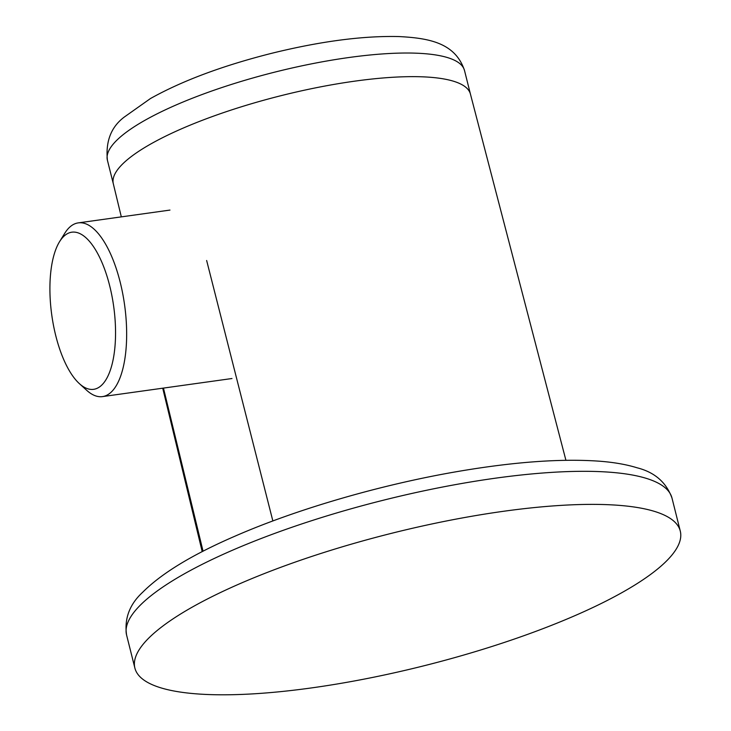 <?xml version="1.0" encoding="UTF-8"?>
<svg xmlns="http://www.w3.org/2000/svg" width="731" height="731" viewBox="0 0 731 731"><rect width="100%" height="100%" fill="white"/><g stroke="black" fill="none" stroke-linecap="round" stroke-linejoin="round"><path stroke-width="1.1" d="M464.505 70.505C455.285 42.7 428.649 38.067 398.706 36.55C362.603 35.728 320.105 41.347 271.21 53.418C222.452 65.763 182.202 80.803 150.458 98.539L124.188 117.124C111.112 127.002 105.52 141.366 107.402 160.208A184.102 44.655 -14.1 0 1 118.367 138.762A184.102 44.655 -14.1 0 1 312.375 63.688A184.102 44.655 -14.1 0 1 464.505 70.505L470.444 94.135A184.102 44.655 165.9 0 0 281.015 95.679A184.102 44.655 165.9 0 0 113.332 183.828A184.102 44.655 165.9 0 1 281.015 95.679A184.102 44.655 165.9 0 1 470.444 94.135L470.472 94.244M206.645 260.492L272.855 520.956M203.054 551.22L163.461 388.088M663.538 563.857A281.17 68.193 165.9 0 0 680.287 531.099A281.17 68.193 165.9 0 0 390.975 533.456A281.17 68.193 165.9 0 0 134.888 668.088A281.17 68.193 165.9 0 0 367.236 678.505A281.17 68.193 165.9 0 0 663.538 563.857M63.99 236.168A79.332 31.25 82.1 0 1 114.529 313.407A79.332 31.25 82.1 0 1 79.387 383.647A79.332 31.25 82.1 0 1 51.782 315.125A79.332 31.25 82.1 0 1 59.558 241.678A79.332 31.25 82.1 0 1 63.99 236.168M59.558 241.678L64.73 233.317A87.702 34.549 82.1 0 1 69.628 227.231A87.702 34.549 82.1 0 1 78.226 222.891A87.702 34.549 82.1 0 1 126.646 336.351A87.702 34.549 82.1 0 1 102.486 396.604A87.702 34.549 82.1 0 1 86.651 390.263L79.387 383.647M680.287 531.099L671.981 498.03A281.17 68.193 165.9 0 0 382.669 500.388A281.17 68.193 165.9 0 0 126.582 635.02L134.888 668.088M113.314 183.737L121.319 216.869L113.314 183.737M162.721 388.188L202.213 551.649M470.417 94.034L565.922 460.292L470.417 94.034M113.36 183.938L107.402 160.208M671.981 498.03C666.233 482.305 654.61 472.226 637.13 467.803C626.449 464.496 613.866 462.294 599.356 461.197C561.39 458.465 514.542 461.837 458.83 471.303C382.002 484.351 297.124 508.94 234.532 536.371C192.198 554.719 161.578 573.351 142.673 592.265C129.579 604.345 124.215 618.6 126.582 635.02M169.967 210.08L78.226 222.891M231.983 378.521L102.486 396.604"/></g></svg>
